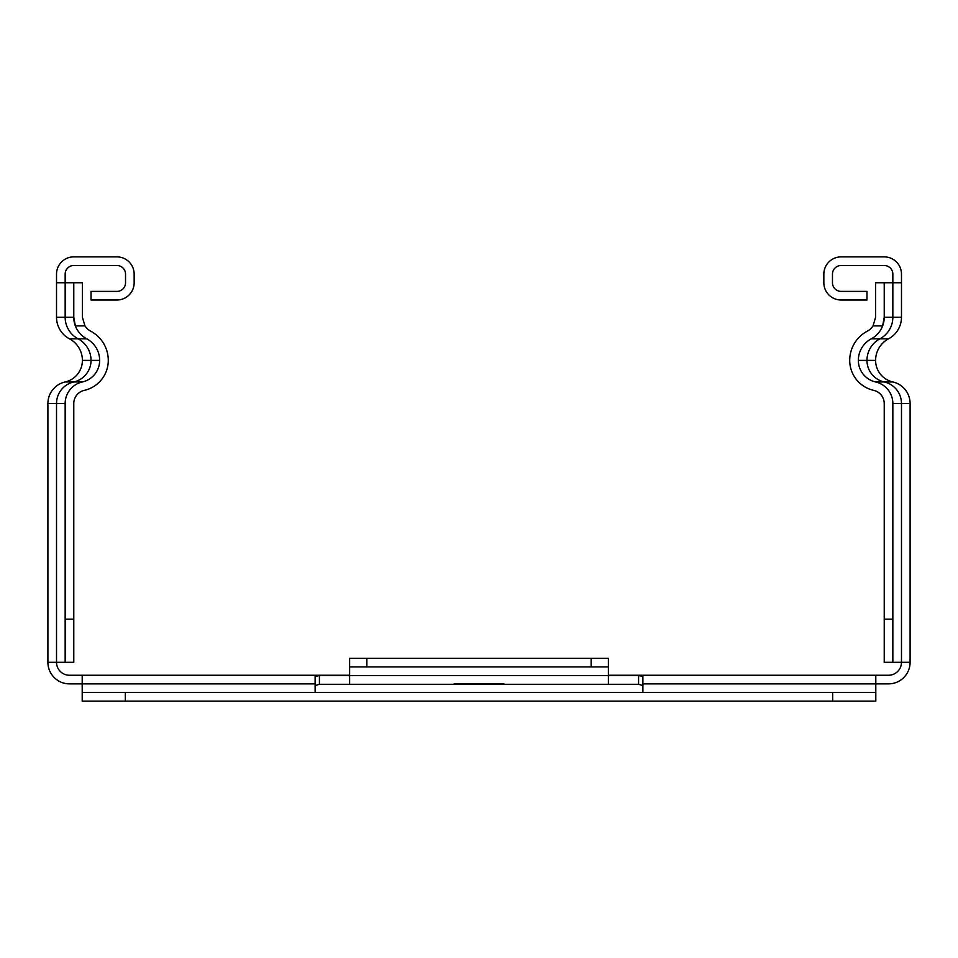 <?xml version="1.0" encoding="UTF-8"?>
<svg xmlns="http://www.w3.org/2000/svg" width="958" height="958" viewBox="0 0 958 958"><rect width="100%" height="100%" fill="white"/><g stroke="black" fill="none" stroke-linecap="round" stroke-linejoin="round"><path stroke-width="1.44" d="M875.6 317.266L873.037 325.888A15.819 15.819 0 0 1 867.218 331.217A33.063 33.063 0 0 0 849.722 360.388A30.728 30.728 0 0 0 873.708 390.373A13.484 13.484 0 0 1 884.222 403.522L884.222 662.301L892.844 662.301L892.844 403.522A22.106 22.106 0 0 0 875.6 381.955A22.106 22.106 0 0 1 858.344 360.388A24.441 24.441 0 0 1 871.277 338.821A24.441 24.441 0 0 0 882.653 325.888L884.222 317.266L884.222 282.754L875.6 282.754L875.6 317.266M873.037 325.888L882.653 325.888A24.441 24.441 0 0 0 884.222 317.266L892.844 317.266A24.441 24.441 0 0 1 879.911 338.821A24.441 24.441 0 0 0 866.966 360.388A22.106 22.106 0 0 0 884.222 381.955A22.106 22.106 0 0 1 901.478 403.522L910.1 403.522L910.1 662.301A21.567 21.567 0 0 1 888.533 683.868L875.804 683.868L875.804 692.49L832.67 692.49L832.67 701.124L875.804 701.124L875.804 692.49L875.804 701.124M892.844 662.301L910.1 662.301M73.778 662.301L73.778 403.522A13.484 13.484 0 0 1 84.292 390.373A30.728 30.728 0 0 0 108.278 360.388A33.063 33.063 0 0 0 90.782 331.217A15.819 15.819 0 0 1 84.963 325.888L82.4 317.266L82.4 282.754L73.778 282.754L73.778 317.266L75.347 325.888A24.441 24.441 0 0 0 86.723 338.821A24.441 24.441 0 0 1 99.656 360.388A22.106 22.106 0 0 1 82.4 381.955A22.106 22.106 0 0 0 65.156 403.522L65.156 662.301L73.778 662.301M84.963 325.888L75.347 325.888A24.441 24.441 0 0 1 73.778 317.266L65.156 317.266L65.156 274.132A8.622 8.622 0 0 1 73.778 265.51L116.912 265.51A8.622 8.622 0 0 1 125.534 274.132L125.534 282.754A8.622 8.622 0 0 1 116.912 291.388L91.034 291.388L91.034 300.01L116.912 300.01A17.256 17.256 0 0 0 134.156 282.754L134.156 274.132A17.256 17.256 0 0 0 116.912 256.876L73.778 256.876A17.256 17.256 0 0 0 56.522 274.132L56.522 317.266A24.441 24.441 0 0 0 69.467 338.821A24.441 24.441 0 0 1 82.4 360.388A22.106 22.106 0 0 1 65.156 381.955A22.106 22.106 0 0 0 47.9 403.522L47.9 662.301L56.522 662.301A12.945 12.945 0 0 0 69.467 675.246L349.61 675.246M901.478 282.754L901.478 274.132A17.256 17.256 0 0 0 884.222 256.876L841.088 256.876A17.256 17.256 0 0 0 823.844 274.132L823.844 282.754A17.256 17.256 0 0 0 841.088 300.01L866.966 300.01L866.966 291.388L841.088 291.388A8.622 8.622 0 0 1 832.466 282.754L832.466 274.132A8.622 8.622 0 0 1 841.088 265.51L884.222 265.51A8.622 8.622 0 0 1 892.844 274.132L892.844 282.754L901.478 282.754L901.478 317.266A24.441 24.441 0 0 1 888.533 338.821A24.441 24.441 0 0 0 875.6 360.388A22.106 22.106 0 0 0 892.844 381.955A22.106 22.106 0 0 1 910.1 403.522M910.1 464.103L910.1 524.493L910.1 464.103M884.222 282.754L892.844 282.754L892.844 317.266L901.478 317.266M608.39 675.246L888.533 675.246A12.945 12.945 0 0 0 901.478 662.301L901.478 403.522L892.844 403.522M73.778 282.754L56.522 282.754M65.156 662.301L56.522 662.301L56.522 403.522A22.106 22.106 0 0 1 73.778 381.955A22.106 22.106 0 0 0 91.034 360.388A24.441 24.441 0 0 0 78.089 338.821A24.441 24.441 0 0 1 65.156 317.266L56.522 317.266M82.196 701.124L82.196 692.49L82.196 701.124L125.33 701.124L125.33 692.49L82.196 692.49L82.196 683.868L69.467 683.868A21.567 21.567 0 0 1 47.9 662.301M503.956 683.868L454.044 683.868M315.11 692.49L315.11 683.868L82.196 683.868L82.196 675.246M315.11 683.868L315.11 676.456L319.421 675.546L319.421 684.287L608.39 684.287L608.39 675.546L638.579 675.546L642.89 676.456L642.89 692.49M319.421 675.546L349.61 675.546L349.61 666.912L366.866 666.912L366.866 658.29L349.61 658.29L349.61 666.912M319.421 684.287L315.11 685.581M591.134 666.912L608.39 666.912L608.39 658.29L591.134 658.29L591.134 666.912L366.866 666.912M608.39 658.29L608.39 675.546L349.61 675.546L349.61 684.287M125.33 701.124L832.67 701.124M125.33 692.49L832.67 692.49M875.804 675.246L875.804 683.868L642.89 683.868M366.866 658.29L591.134 658.29M642.89 685.581L638.579 684.287L608.39 684.287M892.844 619.179L884.222 619.179M73.778 619.179L65.156 619.179M875.6 381.955L892.844 381.955M858.344 360.388L875.6 360.388M871.277 338.821L888.533 338.821M86.723 338.821L69.467 338.821M99.656 360.388L82.4 360.388M82.4 381.955L65.156 381.955M65.156 403.522L47.9 403.522M638.579 675.546L638.579 684.287"/></g></svg>
